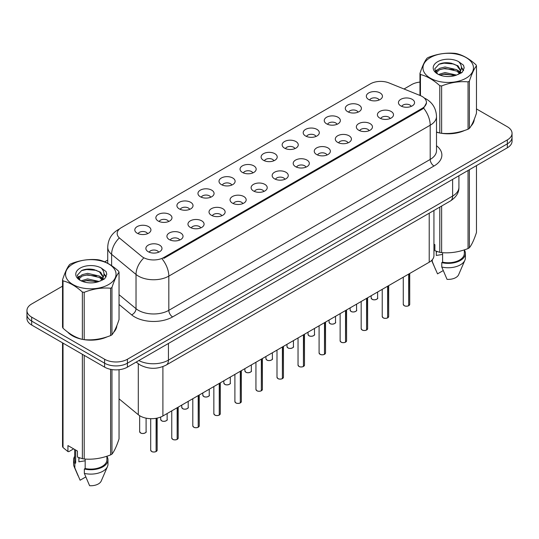 <?xml version="1.0" encoding="UTF-8"?>
<svg xmlns="http://www.w3.org/2000/svg" width="539" height="539" viewBox="0 0 539 539"><rect width="100%" height="100%" fill="white"/><g stroke="black" fill="none" stroke-linecap="round" stroke-linejoin="round"><path stroke-width="0.81" d="M347.648 111.674A8.058 4.656 180 0 1 346.051 110.36A8.058 4.656 180 0 1 348.72 104.579A8.058 4.656 180 0 1 359.048 105.098A8.058 4.656 180 0 1 360.645 110.36A8.058 4.656 180 0 1 347.648 111.674M358.064 112.159A4.838 2.789 0 0 0 356.764 110.798A4.838 2.789 0 0 0 352.001 110.091A4.838 2.789 0 0 0 348.632 112.159M326.6 123.829A8.058 4.656 180 0 1 325.004 122.508A8.058 4.656 180 0 1 327.672 116.727A8.058 4.656 180 0 1 338 117.246A8.058 4.656 180 0 1 339.597 122.508A8.058 4.656 180 0 1 326.6 123.829M337.016 124.307A4.838 2.789 0 0 0 335.723 122.953A4.838 2.789 0 0 0 330.953 122.245A4.838 2.789 0 0 0 327.584 124.307M305.552 135.976A8.058 4.656 180 0 1 303.956 134.662A8.058 4.656 180 0 1 306.624 128.882A8.058 4.656 180 0 1 316.952 129.4A8.058 4.656 180 0 1 318.549 134.662A8.058 4.656 180 0 1 305.552 135.976M315.969 136.461A4.838 2.789 0 0 0 314.675 135.1A4.838 2.789 0 0 0 309.912 134.393A4.838 2.789 0 0 0 306.536 136.461M284.504 148.131A8.058 4.656 180 0 1 282.908 146.817A8.058 4.656 180 0 1 285.576 141.029A8.058 4.656 180 0 1 295.904 141.548A8.058 4.656 180 0 1 297.501 146.817A8.058 4.656 180 0 1 284.504 148.131M294.921 148.616A4.838 2.789 0 0 0 293.627 147.255A4.838 2.789 0 0 0 288.864 146.547A4.838 2.789 0 0 0 285.488 148.616M263.456 160.285A8.058 4.656 180 0 1 261.86 158.965A8.058 4.656 180 0 1 264.528 153.184A8.058 4.656 180 0 1 274.856 153.703A8.058 4.656 180 0 1 276.453 158.965A8.058 4.656 180 0 1 263.456 160.285M273.873 160.763A4.838 2.789 0 0 0 272.579 159.403A4.838 2.789 0 0 0 267.816 158.695A4.838 2.789 0 0 0 264.44 160.763M242.409 172.433A8.058 4.656 180 0 1 240.812 171.119A8.058 4.656 180 0 1 243.48 165.332A8.058 4.656 180 0 1 253.808 165.85A8.058 4.656 180 0 1 255.412 171.119A8.058 4.656 180 0 1 242.409 172.433M252.825 172.918A4.838 2.789 0 0 0 251.531 171.557A4.838 2.789 0 0 0 246.768 170.85A4.838 2.789 0 0 0 243.392 172.918M221.367 184.587A8.058 4.656 180 0 1 219.764 183.267A8.058 4.656 180 0 1 222.432 177.486A8.058 4.656 180 0 1 232.76 178.005A8.058 4.656 180 0 1 234.364 183.267A8.058 4.656 180 0 1 221.367 184.587M231.783 185.066A4.838 2.789 0 0 0 230.483 183.711A4.838 2.789 0 0 0 225.72 183.004A4.838 2.789 0 0 0 222.344 185.066M200.319 196.735A8.058 4.656 180 0 1 198.716 195.421A8.058 4.656 180 0 1 201.384 189.64A8.058 4.656 180 0 1 211.712 190.159A8.058 4.656 180 0 1 213.316 195.421A8.058 4.656 180 0 1 200.319 196.735M210.736 197.22A4.838 2.789 0 0 0 209.435 195.859A4.838 2.789 0 0 0 204.672 195.152A4.838 2.789 0 0 0 201.296 197.22M179.271 208.889A8.058 4.656 180 0 1 177.668 207.576A8.058 4.656 180 0 1 180.343 201.788A8.058 4.656 180 0 1 190.665 202.307A8.058 4.656 180 0 1 192.268 207.576A8.058 4.656 180 0 1 179.271 208.889M189.688 209.375A4.838 2.789 0 0 0 188.387 208.014A4.838 2.789 0 0 0 183.624 207.306A4.838 2.789 0 0 0 180.248 209.375M158.223 221.044A8.058 4.656 180 0 1 156.62 219.723A8.058 4.656 180 0 1 159.295 213.943A8.058 4.656 180 0 1 169.617 214.461A8.058 4.656 180 0 1 171.22 219.723A8.058 4.656 180 0 1 158.223 221.044M168.64 221.522A4.838 2.789 0 0 0 167.339 220.161A4.838 2.789 0 0 0 162.576 219.454A4.838 2.789 0 0 0 159.2 221.522M137.175 233.192A8.058 4.656 180 0 1 135.572 231.878A8.058 4.656 180 0 1 138.247 226.09A8.058 4.656 180 0 1 148.569 226.609A8.058 4.656 180 0 1 150.172 231.878A8.058 4.656 180 0 1 137.175 233.192M147.592 233.677A4.838 2.789 0 0 0 146.291 232.316A4.838 2.789 0 0 0 141.528 231.608A4.838 2.789 0 0 0 138.159 233.677M368.696 99.526A8.058 4.656 180 0 1 367.099 98.206A8.058 4.656 180 0 1 369.767 92.425A8.058 4.656 180 0 1 380.096 92.944A8.058 4.656 180 0 1 381.693 98.206A8.058 4.656 180 0 1 368.696 99.526M379.112 100.005A4.838 2.789 0 0 0 377.812 98.644A4.838 2.789 0 0 0 373.049 97.936A4.838 2.789 0 0 0 369.68 100.005M379.752 118.061A8.058 4.656 180 0 1 378.156 116.741A8.058 4.656 180 0 1 380.824 110.96A8.058 4.656 180 0 1 391.152 111.479A8.058 4.656 180 0 1 392.749 116.741A8.058 4.656 180 0 1 379.752 118.061M390.169 118.54A4.838 2.789 0 0 0 388.868 117.179A4.838 2.789 0 0 0 384.105 116.471A4.838 2.789 0 0 0 380.736 118.54M358.704 130.209A8.058 4.656 180 0 1 357.108 128.895A8.058 4.656 180 0 1 359.776 123.114A8.058 4.656 180 0 1 370.104 123.633A8.058 4.656 180 0 1 371.701 128.895A8.058 4.656 180 0 1 358.704 130.209M369.121 130.694A4.838 2.789 0 0 0 367.82 129.333A4.838 2.789 0 0 0 363.057 128.626A4.838 2.789 0 0 0 359.688 130.694M337.657 142.363A8.058 4.656 180 0 1 336.06 141.043A8.058 4.656 180 0 1 338.728 135.262A8.058 4.656 180 0 1 349.056 135.781A8.058 4.656 180 0 1 350.653 141.043A8.058 4.656 180 0 1 337.657 142.363M348.073 142.842A4.838 2.789 0 0 0 346.772 141.487A4.838 2.789 0 0 0 342.009 140.78A4.838 2.789 0 0 0 338.64 142.842M316.609 154.511A8.058 4.656 180 0 1 315.012 153.197A8.058 4.656 180 0 1 317.68 147.416A8.058 4.656 180 0 1 328.008 147.935A8.058 4.656 180 0 1 329.605 153.197A8.058 4.656 180 0 1 316.609 154.511M327.025 154.996A4.838 2.789 0 0 0 325.731 153.635A4.838 2.789 0 0 0 320.961 152.928A4.838 2.789 0 0 0 317.592 154.996M295.561 166.666A8.058 4.656 180 0 1 293.964 165.352A8.058 4.656 180 0 1 296.632 159.564A8.058 4.656 180 0 1 306.961 160.083A8.058 4.656 180 0 1 308.557 165.352A8.058 4.656 180 0 1 295.561 166.666M305.977 167.151A4.838 2.789 0 0 0 304.683 165.79A4.838 2.789 0 0 0 299.92 165.082A4.838 2.789 0 0 0 296.544 167.151M274.513 178.82A8.058 4.656 180 0 1 272.916 177.499A8.058 4.656 180 0 1 275.584 171.719A8.058 4.656 180 0 1 285.913 172.237A8.058 4.656 180 0 1 287.509 177.499A8.058 4.656 180 0 1 274.513 178.82M284.929 179.298A4.838 2.789 0 0 0 283.635 177.937A4.838 2.789 0 0 0 278.872 177.23A4.838 2.789 0 0 0 275.496 179.298M253.465 190.968A8.058 4.656 180 0 1 251.868 189.654A8.058 4.656 180 0 1 254.536 183.866A8.058 4.656 180 0 1 264.865 184.385A8.058 4.656 180 0 1 266.461 189.654A8.058 4.656 180 0 1 253.465 190.968M263.881 191.453A4.838 2.789 0 0 0 262.587 190.092A4.838 2.789 0 0 0 257.824 189.384A4.838 2.789 0 0 0 254.448 191.453M232.417 203.122A8.058 4.656 180 0 1 230.82 201.802A8.058 4.656 180 0 1 233.488 196.021A8.058 4.656 180 0 1 243.817 196.54A8.058 4.656 180 0 1 245.413 201.802A8.058 4.656 180 0 1 232.417 203.122M242.833 203.601A4.838 2.789 0 0 0 241.539 202.24A4.838 2.789 0 0 0 236.776 201.532A4.838 2.789 0 0 0 233.4 203.601M211.376 215.27A8.058 4.656 180 0 1 209.772 213.956A8.058 4.656 180 0 1 212.44 208.175A8.058 4.656 180 0 1 222.769 208.694A8.058 4.656 180 0 1 224.372 213.956A8.058 4.656 180 0 1 211.376 215.27M221.785 215.755A4.838 2.789 0 0 0 220.491 214.394A4.838 2.789 0 0 0 215.728 213.687A4.838 2.789 0 0 0 212.353 215.755M190.328 227.424A8.058 4.656 180 0 1 188.724 226.111A8.058 4.656 180 0 1 191.392 220.323A8.058 4.656 180 0 1 201.721 220.842A8.058 4.656 180 0 1 203.324 226.111A8.058 4.656 180 0 1 190.328 227.424M200.744 227.903A4.838 2.789 0 0 0 199.443 226.548A4.838 2.789 0 0 0 194.68 225.841A4.838 2.789 0 0 0 191.305 227.903M169.28 239.572A8.058 4.656 180 0 1 167.676 238.258A8.058 4.656 180 0 1 170.351 232.477A8.058 4.656 180 0 1 180.673 232.996A8.058 4.656 180 0 1 182.276 238.258A8.058 4.656 180 0 1 169.28 239.572M179.696 240.057A4.838 2.789 0 0 0 178.396 238.696A4.838 2.789 0 0 0 173.632 237.989A4.838 2.789 0 0 0 170.257 240.057M148.232 251.726A8.058 4.656 180 0 1 146.628 250.413A8.058 4.656 180 0 1 149.303 244.625A8.058 4.656 180 0 1 159.625 245.144A8.058 4.656 180 0 1 161.228 250.413A8.058 4.656 180 0 1 148.232 251.726M158.648 252.212A4.838 2.789 0 0 0 157.348 250.851A4.838 2.789 0 0 0 152.584 250.143A4.838 2.789 0 0 0 149.209 252.212M400.8 105.907A8.058 4.656 180 0 1 399.204 104.593A8.058 4.656 180 0 1 401.872 98.805A8.058 4.656 180 0 1 412.2 99.324A8.058 4.656 180 0 1 413.797 104.593A8.058 4.656 180 0 1 400.8 105.907M411.217 106.392A4.838 2.789 0 0 0 409.916 105.031A4.838 2.789 0 0 0 405.153 104.323A4.838 2.789 0 0 0 401.784 106.392M420.252 95.558A14.506 8.375 180 0 1 422.192 96.494A14.506 8.375 180 0 1 426.437 102.417A14.506 8.375 180 0 1 422.192 108.339L163.843 257.494A14.506 8.375 180 0 1 141.703 256.375L119.799 238.319A14.506 8.375 180 0 1 117.172 233.515A14.506 8.375 180 0 1 121.423 227.593L370.387 83.848A14.506 8.375 180 0 1 388.969 82.912L420.252 95.558M433.935 210.479L433.935 255.634A16.116 9.304 180 0 1 429.212 262.217L162.899 415.973A16.116 9.304 180 0 1 138.301 414.727L119.045 398.847M67.638 332.024A26.061 15.045 0 0 0 72.361 335.757A26.061 15.045 0 0 0 82.069 339.3M426.477 102.855L423.634 108.171L422.226 109.188L163.883 258.343M62.531 286.162L31.673 303.976A16.116 9.304 0 0 0 26.95 310.558L26.95 318.455A16.116 9.304 0 0 0 31.673 325.03L104.613 367.147L104.613 363.198A16.116 9.304 0 0 0 127.413 363.198L507.327 143.852A16.116 9.304 0 0 0 512.05 137.277A16.116 9.304 0 0 1 507.327 143.852L127.413 363.198A16.116 9.304 0 0 1 104.613 363.198L31.673 321.082L104.613 363.198L104.613 359.25A16.116 9.304 0 0 0 127.413 359.25L507.327 139.904A16.116 9.304 0 0 0 512.05 133.328A16.116 9.304 0 0 0 507.327 126.746L476.469 108.932M26.95 314.507A16.116 9.304 0 0 0 31.673 321.082A16.116 9.304 0 0 1 26.95 314.507M436.502 132.203A26.061 15.045 0 0 0 439.494 132.938M440.734 133.173A26.061 15.045 0 0 0 464.631 130.445M471.032 126.025A26.061 15.045 0 0 0 474.253 119.335M83.309 339.53A26.061 15.045 0 0 0 107.2 336.808M113.608 332.381A26.061 15.045 0 0 0 116.828 325.697M419.955 82.069A16.116 9.304 0 0 0 411.587 84.63L404.028 88.996M107.726 260.067L104.667 261.833M91.859 269.224L91.421 269.48M26.95 310.558A16.116 9.304 0 0 0 31.673 317.134L104.613 359.25M116.667 326.877A26.061 15.045 0 0 0 116.579 326.472M474.091 120.514A26.061 15.045 0 0 0 474.003 120.116M104.613 367.147A16.116 9.304 0 0 0 127.413 367.147L507.327 147.801A16.116 9.304 0 0 0 512.05 141.225L512.05 133.328M408.656 305.748C406.743 306.368 405.267 306.347 404.243 305.694L403.273 304.326A3.221 1.86 0 0 0 404.216 305.647A3.221 1.86 0 0 0 408.677 305.701L408.602 305.741A3.119 1.799 180 0 1 404.297 305.687M408.677 305.566L408.879 273.96M408.677 305.701L408.677 274.075M387.608 317.902C385.695 318.515 384.219 318.502 383.195 317.848L382.225 316.481A3.221 1.86 0 0 0 383.168 317.794A3.221 1.86 0 0 0 387.629 317.855L387.554 317.895A3.119 1.799 180 0 1 383.249 317.842M387.629 317.72L387.831 286.108M387.629 317.855L387.629 286.222M366.56 330.05C364.647 330.67 363.171 330.65 362.147 329.996L361.177 328.628A3.221 1.86 0 0 0 362.127 329.949A3.221 1.86 0 0 0 366.581 330.003L366.507 330.043A3.119 1.799 180 0 1 362.201 329.989M366.581 329.875L366.783 298.262M366.581 330.003L366.581 298.377M345.512 342.204C343.599 342.824 342.124 342.804 341.099 342.15L340.129 340.783A3.221 1.86 0 0 0 341.079 342.097A3.221 1.86 0 0 0 345.533 342.157L345.459 342.198A3.119 1.799 180 0 1 341.153 342.144M345.533 342.022L345.735 310.41M345.533 342.157L345.533 310.525M324.465 354.359C322.551 354.972 321.082 354.952 320.051 354.298L319.088 352.937A3.221 1.86 0 0 0 320.031 354.251A3.221 1.86 0 0 0 324.485 354.305L324.411 354.352A3.119 1.799 180 0 1 320.105 354.298M324.485 354.177L324.687 322.565M324.485 354.305L324.485 322.679M430.358 57.565A25.252 14.58 -0 0 0 430.358 78.182A25.252 14.58 -0 0 0 466.067 78.182A25.252 14.58 -0 0 0 466.067 57.565A25.252 14.58 -0 0 0 430.358 57.565M436.859 132.129A25.791 14.89 0 0 1 436.502 132.028L439.79 133.018A29.012 16.749 -0 0 0 441.63 133.301C450.395 134.07 459.201 132.709 468.047 129.212A29.012 16.749 -0 0 0 468.728 128.834A29.012 16.749 -0 0 0 469.388 128.437C471.74 125.499 474.098 120.413 476.469 113.183L476.469 65.846A29.012 16.749 -0 0 0 475.977 64.781C469.516 58.926 463.068 55.207 456.634 53.617A29.012 16.749 -0 0 0 454.801 53.334C445.955 52.579 437.149 53.94 428.384 57.417A29.012 16.749 -0 0 0 427.696 57.801A29.012 16.749 -0 0 0 427.036 58.199C424.665 61.176 422.306 66.263 419.955 73.445A29.012 16.749 -0 0 0 420.447 74.51L420.447 95.639M439.79 133.018L439.79 85.674C433.329 79.819 426.881 76.1 420.447 74.51M439.79 85.674A29.012 16.749 -0 0 0 441.63 85.957L441.63 133.301M468.047 129.212L468.047 81.874C459.275 81.106 450.469 82.467 441.63 85.957M468.047 81.874A29.012 16.749 -0 0 0 468.728 81.49A29.012 16.749 -0 0 0 469.388 81.093L469.388 128.437M456.573 75.089L445.032 72.543L438.49 74.476M454.963 75.615L445.032 73.937L439.959 75.11M459.727 72.657L456.897 69.733L445.032 66.971L439.528 68.338L436.347 71.054L435.936 72.529M459.275 73.351L456.897 71.128L445.032 68.365L439.528 69.733L436.186 72.805M458.19 74.55L460.077 71.943L460.495 70.104L458.022 65.839L451.284 63.238C446.69 62.302 442.6 62.625 439.022 64.208L434.697 68.925L437.601 73.971M459.848 73.823L460.495 71.209M460.461 70.649L456.897 65.556L451.608 63.299M437.601 61.742A15.011 8.664 -0 0 0 437.601 73.998A15.011 8.664 -0 0 0 456.365 75.15L462.219 72.314L464.187 67.874L463.513 65.226L458.595 61.614A15.011 8.664 -0 0 0 437.601 61.742M458.595 61.614C461.721 64.795 462.219 68.231 460.077 71.936M419.955 95.437L419.955 73.445M476.469 65.846C474.118 68.783 471.76 73.863 469.388 81.093M453.858 75.15L444.082 74.315L440.188 75.022M461.007 73.169L460.319 72.624M459.902 72.32L459.208 71.862M453.858 69.578L444.082 68.743L440.188 69.45M436.422 70.919L435.276 71.626M463.446 70.649L461.391 67.948M453.899 64.02L444.082 63.171L438.847 64.289M464.187 68.008L463.513 65.226M461.451 72.88L460.441 72.017M460.144 71.795L457.739 70.353M437.372 69.753L435.02 71.114M463.614 70.319L461.384 67.247M72.933 263.921A25.252 14.58 -0 0 0 72.933 284.538A25.252 14.58 -0 0 0 108.642 284.538A25.252 14.58 -0 0 0 108.642 263.921A25.252 14.58 -0 0 0 72.933 263.921M70.272 264.157A29.012 16.749 -0 0 0 69.612 264.555C67.24 267.533 64.882 272.619 62.531 279.808A29.012 16.749 -0 0 0 63.023 280.866L63.023 328.211C69.45 334.045 75.898 337.771 82.366 339.375A29.012 16.749 -0 0 0 84.199 339.658C92.971 340.426 101.777 339.065 110.616 335.575A29.012 16.749 -0 0 0 111.303 335.191A29.012 16.749 -0 0 0 111.964 334.8C114.315 331.856 116.673 326.775 119.045 319.546L119.045 272.202A29.012 16.749 -0 0 0 118.553 271.144C112.085 265.282 105.637 261.563 99.21 259.973A29.012 16.749 -0 0 0 97.37 259.69C88.531 258.936 79.725 260.297 70.953 263.78A29.012 16.749 -0 0 0 70.272 264.157M82.366 339.375L82.366 292.037C75.898 286.175 69.45 282.456 63.023 280.866M82.366 292.037A29.012 16.749 -0 0 0 84.199 292.32L84.199 339.658M110.616 335.575L110.616 288.23C101.851 287.462 93.045 288.823 84.199 292.32M110.616 288.23A29.012 16.749 -0 0 0 111.303 287.846A29.012 16.749 -0 0 0 111.964 287.455L111.964 334.8M62.531 279.808L62.531 327.153A29.012 16.749 -0 0 0 63.023 328.211M99.142 281.452L87.608 278.899L81.066 280.832M97.532 281.971L87.608 280.293L82.534 281.473M102.295 279.013L99.472 276.096L87.608 273.327L82.103 274.701L78.923 277.417L78.505 278.892M101.844 279.707L99.472 277.484L87.608 274.722L82.103 276.096L78.755 279.162M100.766 280.913L102.653 278.299L103.07 276.46L100.598 272.195L93.86 269.594C89.265 268.658 85.175 268.981 81.591 270.565L77.272 275.281L80.176 280.334A15.011 8.664 -0 0 0 98.94 281.506L104.788 278.67L106.762 274.23L106.089 271.582L101.17 267.971A15.011 8.664 -0 0 0 80.17 268.105A15.011 8.664 -0 0 0 80.17 280.361M102.423 280.186L103.07 277.565M103.03 277.006L99.472 271.912L94.177 269.655M101.17 267.971C104.296 271.151 104.788 274.594 102.653 278.292M119.045 272.202C116.693 275.139 114.335 280.226 111.964 287.455M96.434 281.506L86.651 280.671L82.757 281.378M103.576 279.532L102.895 278.98M102.477 278.683L101.777 278.225M96.434 275.934L86.651 275.099L82.757 275.806M78.997 277.275L77.852 277.983M106.021 277.012L103.96 274.304M96.474 270.376L86.651 269.527L81.416 270.652M106.762 274.371L106.089 271.582M104.027 279.242L103.016 278.38M102.713 278.151L100.308 276.709M79.947 276.109L77.589 277.477M106.19 276.682L103.96 273.603M443.806 133.429A25.791 14.89 0 0 0 462.913 130.997M471.618 125.014A25.791 14.89 0 0 0 473.869 120.285M436.92 251.477A12.148 7.014 0 0 0 436.307 252.67M436.307 251.262L436.307 255.452L442.6 254.428M433.935 244.154L434.872 244.693L434.872 250.709L439.79 252.34A29.012 16.749 0 0 0 441.63 252.629C450.395 253.391 459.201 252.03 468.047 248.54A29.012 16.749 0 0 0 469.388 247.765C471.74 244.821 474.098 239.74 476.469 232.511L476.469 165.621M442.6 252.69L442.6 262.163A16.116 9.304 0 0 0 464.335 253.438L464.335 249.867M442.6 262.163L441.771 262.641A17.194 9.924 0 0 0 465.406 253.438A17.194 9.924 0 0 0 464.335 249.988M441.771 262.641L441.771 267.027A17.194 9.924 0 0 0 464.894 260.236A17.194 9.924 0 0 0 465.406 257.831L465.406 253.438M441.771 267.027L447.033 279.35A10.746 6.205 0 0 0 458.642 274.688L464.894 260.236M468.047 248.54L468.047 170.479M469.388 169.704L469.388 247.765M441.63 206.039L441.63 252.629M439.79 252.34L439.79 207.097M443.199 270.591L437.533 273.866L431.624 260.438A17.194 9.924 0 0 0 432.271 261.55L432.271 259.751M435.552 269.52L432.271 261.55M68.722 332.826A25.791 14.89 0 0 0 72.549 335.649A25.791 14.89 0 0 0 79.428 338.485M86.381 339.792A25.791 14.89 0 0 0 105.482 337.353M114.194 331.37A25.791 14.89 0 0 0 116.444 326.641M79.496 457.833A12.148 7.014 0 0 0 78.883 459.033M78.883 457.618L78.883 461.808L85.175 460.784M73.641 448.859L68.824 451.642L67.941 451.581L67.941 445.571L77.441 451.055L77.441 457.065L82.366 458.702A29.012 16.749 0 0 0 84.199 458.985C92.971 459.754 101.777 458.393 110.616 454.896A29.012 16.749 0 0 0 111.964 454.121C114.315 451.183 116.673 446.097 119.045 438.867L119.045 369.707M85.175 459.053L85.175 468.526A16.116 9.304 0 0 0 106.904 459.801L106.904 456.23M85.175 468.526L84.347 469.004A17.194 9.924 0 0 0 107.982 459.801A17.194 9.924 0 0 0 106.904 456.344M84.347 469.004L84.347 473.39A17.194 9.924 0 0 0 107.47 466.592A17.194 9.924 0 0 0 107.982 464.187L107.982 459.801M84.347 473.39L89.602 485.706A10.746 6.205 0 0 0 101.211 481.044L107.47 466.592M110.616 454.896L110.616 369.336M111.964 369.572L111.964 454.121M84.199 355.363L84.199 458.985M82.366 458.702L82.366 354.298M63.023 343.134L63.023 447.538L67.941 451.581M63.023 447.538A29.012 16.749 0 0 1 62.531 446.474L62.531 342.851M74.665 449.452L74.665 459.801A16.116 9.304 0 0 0 75.676 463.041L75.676 450.031M74.665 456.344A17.194 9.924 0 0 0 73.594 459.801A17.194 9.924 0 0 0 74.847 463.52L75.676 463.041M73.594 459.801L73.594 464.187A17.194 9.924 0 0 0 74.106 466.592A17.194 9.924 0 0 0 74.847 467.906L74.847 463.52M85.775 476.948L80.109 480.222L74.847 467.906M303.417 366.507C301.503 367.126 300.034 367.106 299.004 366.453L298.04 365.085A3.221 1.86 0 0 0 298.983 366.405A3.221 1.86 0 0 0 303.437 366.459L303.369 366.5A3.119 1.799 180 0 1 299.057 366.446M303.437 366.325L303.639 334.719M303.437 366.459L303.437 334.834M282.369 378.661C280.455 379.274 278.986 379.261 277.956 378.6L276.992 377.239A3.221 1.86 0 0 0 277.935 378.553A3.221 1.86 0 0 0 282.389 378.614L282.321 378.654A3.119 1.799 180 0 1 278.009 378.6M282.389 378.479L282.591 346.867M282.389 378.614L282.389 346.981M261.321 390.809C259.407 391.429 257.938 391.408 256.908 390.755L255.944 389.387A3.221 1.86 0 0 0 256.887 390.708A3.221 1.86 0 0 0 261.341 390.762L261.274 390.802A3.119 1.799 180 0 1 256.962 390.748M261.341 390.627L261.543 359.021M261.341 390.762L261.341 359.136M240.273 402.963C238.359 403.576 236.891 403.563 235.86 402.909L234.896 401.542A3.221 1.86 0 0 0 235.839 402.855A3.221 1.86 0 0 0 240.3 402.916L240.226 402.956A3.119 1.799 180 0 1 235.914 402.902M240.3 402.781L240.495 371.169M240.3 402.916L240.3 371.283M219.225 415.118C217.311 415.731 215.843 415.71 214.812 415.057L213.848 413.696A3.221 1.86 0 0 0 214.791 415.01A3.221 1.86 0 0 0 219.252 415.064L219.178 415.104A3.119 1.799 180 0 1 214.866 415.05M219.252 414.936L219.447 383.323M219.252 415.064L219.252 383.438M198.177 427.265C196.263 427.885 194.795 427.865 193.764 427.211L192.8 425.844A3.221 1.86 0 0 0 193.744 427.164A3.221 1.86 0 0 0 198.204 427.218L198.13 427.259A3.119 1.799 180 0 1 193.818 427.205M198.204 427.083L198.399 395.478M198.204 427.218L198.204 395.592M177.129 439.42C175.215 440.033 173.747 440.013 172.716 439.359L171.752 437.998A3.221 1.86 0 0 0 172.696 439.312A3.221 1.86 0 0 0 177.156 439.366L177.082 439.413A3.119 1.799 180 0 1 172.77 439.359M177.156 439.238L177.351 407.625M177.156 439.366L177.156 407.74M156.088 451.567C154.167 452.187 152.699 452.167 151.675 451.514L150.704 450.146A3.221 1.86 0 0 0 151.648 451.466A3.221 1.86 0 0 0 156.108 451.52L156.034 451.561A3.119 1.799 180 0 1 151.728 451.507M156.108 451.386L156.303 418.271M156.108 451.52L156.108 418.311M163.843 257.494L163.843 258.363M422.192 108.339L422.192 109.215M429.212 213.208L429.212 262.217M138.301 363.751L138.301 414.727M162.899 366.608L162.899 415.973M436.502 145.732A26.862 15.51 180 0 1 434.003 166.005L172.621 316.919A5.37 3.099 60 0 1 168.822 310.336L430.203 159.429A21.493 12.41 0 0 0 436.502 150.65L436.502 116.437A21.493 12.41 180 0 1 430.203 125.21A18.804 10.854 -120 0 0 423.634 108.171M172.621 316.919A26.862 15.51 180 0 1 134.629 316.919A26.862 15.51 180 0 1 131.617 314.843L119.045 304.474M143.347 258.424A18.804 12.579 129.5 0 0 136.023 274.459L136.023 308.679A21.493 12.41 0 0 0 138.429 310.336A21.493 12.41 0 0 0 168.822 310.336L168.822 276.116A21.493 12.41 180 0 1 138.429 276.116A21.493 12.41 180 0 1 136.023 274.459L111.613 254.334A21.493 12.41 180 0 1 107.726 247.219L107.726 263.301M162.252 259.077A18.804 10.854 60 0 1 168.822 276.116L430.203 125.21L430.203 159.429A5.37 3.099 60 0 0 434.003 166.005M119.153 229.291A18.804 10.854 -120 0 0 117.913 229.836C111.485 233.697 108.09 239.491 107.726 247.219M118.863 238.379A18.804 12.579 129.5 0 0 111.613 254.334L111.613 265.66M127.413 359.25L127.413 367.147M507.327 139.904L507.327 147.801M31.673 317.134L31.673 325.03M119.045 294.678L136.023 308.679A5.37 3.591 -50.5 0 1 131.617 314.843M138.826 360.557A21.493 12.41 0 0 0 168.444 360.126L452.619 196.061A21.493 12.41 0 0 0 458.918 187.282C459.073 192.618 456.23 197.18 450.395 200.98L166.214 365.044A10.746 6.205 60 0 0 168.444 360.126L168.444 343.458M452.619 179.386L452.619 196.061A10.746 6.205 60 0 1 450.395 200.98M136.495 361.898A10.746 7.189 129.5 0 0 137.607 363.205L136.219 362.06M408.879 305.586A3.221 1.86 0 0 0 409.721 304.326L409.721 273.468M372.119 299.26A3.221 1.86 0 0 0 375.629 299.664A3.221 1.86 0 0 0 377.617 297.946C378.695 298.761 374.234 300.742 372.139 299.313L371.169 297.946A3.221 1.86 0 0 0 372.119 299.26M376.64 299.286A3.119 1.799 180 0 1 372.193 299.307M387.831 317.74A3.221 1.86 0 0 0 388.673 316.481L388.673 285.623M366.783 329.888A3.221 1.86 0 0 0 367.625 328.628L367.625 297.771M345.735 342.043A3.221 1.86 0 0 0 346.577 340.783L346.577 309.925M324.687 354.19A3.221 1.86 0 0 0 325.529 352.937L325.529 322.073M351.071 311.414A3.221 1.86 0 0 0 354.581 311.818A3.221 1.86 0 0 0 356.569 310.1C357.647 310.915 353.186 312.896 351.091 311.461L350.128 310.1A3.221 1.86 0 0 0 351.071 311.414M355.592 311.434A3.119 1.799 180 0 1 351.145 311.454M330.023 323.562A3.221 1.86 0 0 0 333.533 323.966A3.221 1.86 0 0 0 335.527 322.248C336.599 323.063 332.139 325.051 330.043 323.616L329.08 322.248A3.221 1.86 0 0 0 330.023 323.562M334.544 323.589A3.119 1.799 180 0 1 330.097 323.609M308.975 335.716A3.221 1.86 0 0 0 312.485 336.12A3.221 1.86 0 0 0 314.48 334.402C315.551 335.218 311.091 337.198 308.995 335.763L308.032 334.402A3.221 1.86 0 0 0 308.975 335.716M313.496 335.736A3.119 1.799 180 0 1 309.049 335.763M303.639 366.345A3.221 1.86 0 0 0 304.488 365.085L304.488 334.227M282.591 378.493A3.221 1.86 0 0 0 283.44 377.239L283.44 346.382M261.543 390.647A3.221 1.86 0 0 0 262.392 389.387L262.392 358.529M287.927 347.871A3.221 1.86 0 0 0 291.437 348.275A3.221 1.86 0 0 0 293.432 346.55C294.503 347.365 290.043 349.353 287.947 347.918L286.984 346.55A3.221 1.86 0 0 0 287.927 347.871M292.448 347.891A3.119 1.799 180 0 1 288.001 347.911M266.879 360.018A3.221 1.86 0 0 0 270.389 360.423A3.221 1.86 0 0 0 272.384 358.704C273.455 359.52 268.995 361.501 266.899 360.072L265.936 358.704A3.221 1.86 0 0 0 266.879 360.018M271.4 360.039A3.119 1.799 180 0 1 266.953 360.065M245.831 372.173A3.221 1.86 0 0 0 249.341 372.577A3.221 1.86 0 0 0 251.336 370.852C252.407 371.667 247.947 373.655 245.851 372.22L244.888 370.852A3.221 1.86 0 0 0 245.831 372.173M250.352 372.193A3.119 1.799 180 0 1 245.905 372.213M240.495 402.801A3.221 1.86 0 0 0 241.344 401.542L241.344 370.684M219.447 414.949A3.221 1.86 0 0 0 220.296 413.696L220.296 382.831M198.399 427.104A3.221 1.86 0 0 0 199.248 425.844L199.248 394.986M177.351 439.251A3.221 1.86 0 0 0 178.2 437.998L178.2 407.14M156.303 451.406A3.221 1.86 0 0 0 157.152 450.146L157.152 418.102M224.783 384.32A3.221 1.86 0 0 0 228.293 384.725A3.221 1.86 0 0 0 230.288 383.007C231.359 383.822 226.899 385.809 224.803 384.374L223.84 383.007A3.221 1.86 0 0 0 224.783 384.32M229.304 384.347A3.119 1.799 180 0 1 224.857 384.368M203.735 396.475A3.221 1.86 0 0 0 207.252 396.879A3.221 1.86 0 0 0 209.24 395.161C210.311 395.976 205.851 397.957 203.755 396.522L202.792 395.161A3.221 1.86 0 0 0 203.735 396.475M208.256 396.495A3.119 1.799 180 0 1 203.809 396.515M182.687 408.629A3.221 1.86 0 0 0 186.204 409.027A3.221 1.86 0 0 0 188.192 407.309C189.27 408.124 184.803 410.112 182.708 408.677L181.744 407.309A3.221 1.86 0 0 0 182.687 408.629M187.208 408.65A3.119 1.799 180 0 1 182.761 408.67M161.639 420.777A3.221 1.86 0 0 0 165.156 421.181A3.221 1.86 0 0 0 167.144 419.463C168.222 420.279 163.755 422.259 161.666 420.824L160.696 419.463A3.221 1.86 0 0 0 161.639 420.777M166.16 420.797A3.119 1.799 180 0 1 161.72 420.824M140.591 432.932A3.221 1.86 0 0 0 144.108 433.336A3.221 1.86 0 0 0 146.096 431.611C147.174 432.426 142.707 434.414 140.618 432.979L139.648 431.611A3.221 1.86 0 0 0 140.591 432.932M145.112 432.952A3.119 1.799 180 0 1 140.672 432.972M426.437 102.417L426.437 103.461M436.502 116.437C436.139 108.71 432.743 102.915 426.309 99.055L424.274 98.017M119.645 228.839L117.913 229.836M166.214 365.044C157.57 369.39 148.919 369.39 140.275 365.044L137.607 363.205M458.918 187.282L458.918 175.754M403.273 304.326L403.273 277.194M409.721 304.326L408.852 305.633M377.617 297.946L377.617 292.003M371.169 297.946L371.169 295.729M382.225 316.481L382.225 289.342M388.673 316.481L387.804 317.788M361.177 328.628L361.177 301.496M367.625 328.628L366.756 329.935M340.129 340.783L340.129 313.644M346.577 340.783L345.708 342.09M319.088 352.937L319.088 325.799M325.529 352.937L324.667 354.244M356.569 310.1L356.569 304.158M350.128 310.1L350.128 307.877M335.527 322.248L335.527 316.305M329.08 322.248L329.08 320.031M314.48 334.402L314.48 328.46M308.032 334.402L308.032 332.179M474.003 120.918L474.003 119.954M116.579 327.274L116.579 326.317M78.128 475.876L74.106 466.592M298.04 365.085L298.04 337.953M304.488 365.085L303.619 366.392M276.992 377.239L276.992 350.101M283.44 377.239L282.571 378.546M255.944 389.387L255.944 362.255M262.392 389.387L261.523 390.694M293.432 346.55L293.432 340.608M286.984 346.55L286.984 344.333M272.384 358.704L272.384 352.762M265.936 358.704L265.936 356.481M251.336 370.852L251.336 364.916M244.888 370.852L244.888 368.636M234.896 401.542L234.896 374.403M241.344 401.542L240.475 402.849M213.848 413.696L213.848 386.557M220.296 413.696L219.427 414.996M192.8 425.844L192.8 398.705M199.248 425.844L198.379 427.151M171.752 437.998L171.752 410.859M178.2 437.998L177.331 439.305M150.704 450.146L150.704 418.682M157.152 450.146L156.283 451.453M230.288 383.007L230.288 377.064M223.84 383.007L223.84 380.79M209.24 395.161L209.24 389.219M202.792 395.161L202.792 392.938M188.192 407.309L188.192 401.366M181.744 407.309L181.744 405.092M167.144 419.463L167.144 413.521M160.696 419.463L160.696 417.031M146.096 431.611L146.096 418.156M139.648 431.611L139.648 415.697"/></g></svg>
